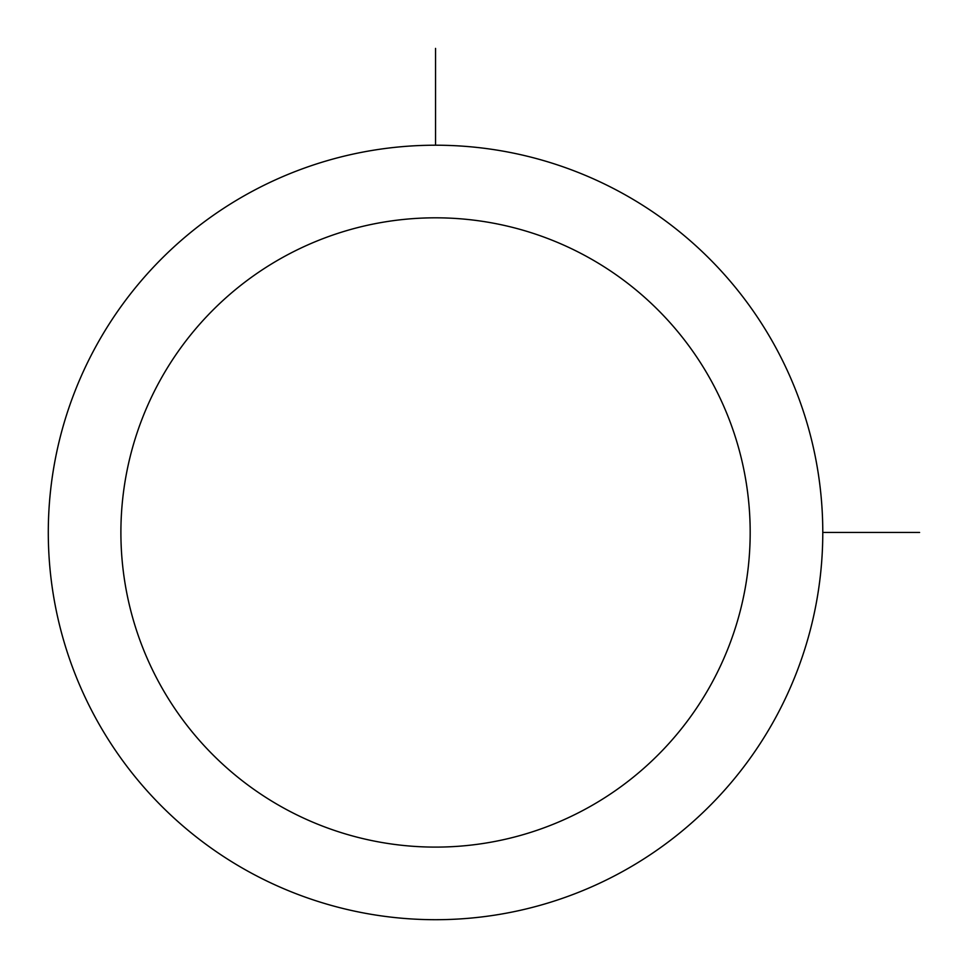 <?xml version="1.0" encoding="UTF-8"?>
<svg xmlns="http://www.w3.org/2000/svg" width="968" height="968" viewBox="0 0 968 968"><rect width="100%" height="100%" fill="white"/><g stroke="black" fill="none" stroke-linecap="round" stroke-linejoin="round"><path stroke-width="1.45" d="M95.699 346.798A387.248 387.248 0 0 1 621.202 192.62A387.248 387.248 0 0 1 775.38 718.111A387.248 387.248 0 0 1 249.889 872.301A387.248 387.248 0 0 1 95.699 346.798M159.417 381.61A314.636 314.636 0 0 1 586.39 256.339A314.636 314.636 0 0 1 711.661 683.311A314.636 314.636 0 0 1 284.689 808.582A314.636 314.636 0 0 1 159.417 381.61M822.788 532.461L919.6 532.461M435.539 145.212L435.539 48.4"/></g></svg>
